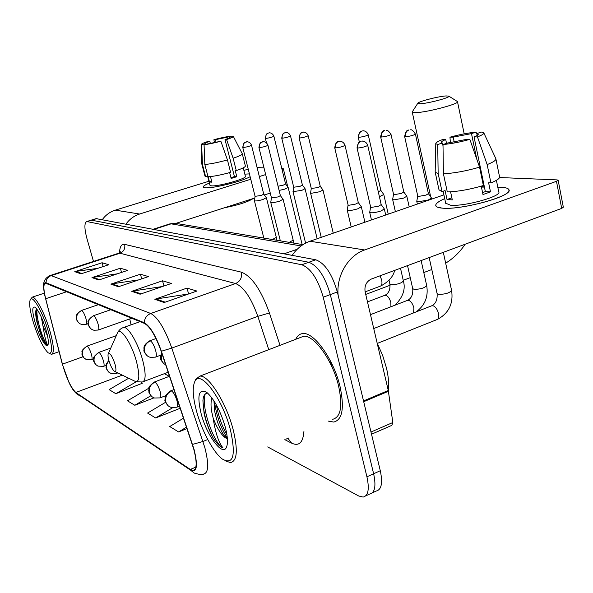 <?xml version="1.0" encoding="UTF-8"?>
<svg xmlns="http://www.w3.org/2000/svg" width="593" height="593" viewBox="0 0 593 593"><rect width="100%" height="100%" fill="white"/><g stroke="black" fill="none" stroke-linecap="round" stroke-linejoin="round"><path stroke-width="0.89" d="M372.345 492.813L376.214 491.034C381.507 489.751 382.87 482.991 380.291 470.731L337.343 291.964C332.087 273.922 324.897 263.196 315.78 259.793L96.11 218.632M267.688 446.929L358.669 495.97L363.094 497.09C368.275 495.867 369.558 489.106 366.926 476.802L323.229 297.204L330.308 294.58C325.023 276.486 317.855 265.716 308.805 262.269L91.255 220.129L308.805 262.269C317.855 265.716 325.023 276.486 330.308 294.58L373.627 473.755L330.308 294.58L337.343 291.964M369.669 494.051C374.909 492.805 376.229 486.038 373.627 473.755C376.229 486.038 374.909 492.805 369.669 494.051L365.74 495.867M340.048 386.562C333.666 358.906 313.371 331.102 302.348 333.629C299.443 334.044 297.234 335.934 295.729 339.3C297.234 335.934 299.443 334.044 302.348 333.629C313.371 331.102 333.666 358.906 340.048 386.562C344.555 407.977 342.45 419.807 333.755 422.06C342.45 419.807 344.555 407.977 340.048 386.562M193.8 449.294C197.15 462.466 196.891 469.508 193.029 470.427L190.316 469.441L75.808 392.47C70.945 387.74 66.49 378.304 62.428 364.154L45.683 298.724C43.371 289.184 43.289 283.995 45.453 283.157L144.477 323.43C150.118 326.699 155.677 335.964 161.17 351.234L193.8 449.294M194.081 449.472L161.392 351.226C155.766 335.564 150.059 326.068 144.277 322.725L46.024 282.742C43.422 282.179 42.978 286.271 44.675 295.003L62.258 363.976L69.055 382.693C71.701 388.133 73.999 391.565 75.963 392.996L190.509 470.116C196.913 473.125 198.106 466.246 194.081 449.472M128.703 378.238L109.127 389.623L115.82 393.7L142.083 383.36M328.403 421.119L333.755 422.06L328.403 421.119M323.229 297.204C317.915 279.066 310.769 268.251 301.785 264.76L86.763 221.523C84.228 222.849 84.302 228.616 87.001 238.809L93.486 261.417M74.77 271.676L102.07 262.751L108.734 264.737L81.033 273.84L74.77 271.676L75.748 271.446L81.893 273.558M131.713 291.319L162.526 280.793L171.414 283.447L140.104 294.21L131.713 291.319L132.825 291.044L141.075 293.876M154.84 299.295L187.017 288.102L196.898 291.052L164.172 302.519L154.84 299.295L155.996 299.005L165.188 302.163M91.974 277.613L120.349 268.206L127.651 270.386L98.846 279.985L91.974 277.613L92.99 277.368L99.735 279.681M110.869 284.129L140.415 274.196L148.45 276.59L118.444 286.738L110.869 284.129L111.929 283.869L119.371 286.426M183.526 418.154L169.731 426.545L178.619 431.956L187.01 428.576M148.917 388.163L127.48 400.801L134.804 405.264L154.032 397.844M165.617 402.269L147.59 413.054L155.64 417.961L180.228 408.273M140.415 274.196L141.712 278.866M138.747 279.874L111.929 283.869M120.349 268.206L121.543 272.417M117.303 273.833L92.99 277.368M187.017 288.102L188.596 293.95L155.996 299.005M162.526 280.793L163.957 286.011M162.549 286.493L132.825 291.044M102.07 262.751L103.16 266.568M97.889 268.303L75.748 271.446M155.64 417.961L172.674 407.702M178.619 431.956L186.521 427.116M134.804 405.264L150.918 395.716M115.82 393.7L136.123 381.833M141.519 382.218L142.246 383.693M501.359 187.292C507.556 187.67 509.965 189.041 508.586 191.42C505.466 198.381 458.708 210.144 442.148 208.121L437.293 207.098C433.868 205.2 436.344 202.376 444.706 198.618C438.294 201.457 435.321 203.829 435.788 205.756C436.255 206.987 438.375 207.772 442.148 208.121C460.931 210.433 513.835 195.734 508.905 189.664C508.26 188.329 505.747 187.544 501.359 187.292L497.809 187.232L501.359 187.292M338.151 295.344C336.061 276.004 348.128 255.501 364.636 249.964L556.471 181.31L558.139 180.198L557.049 179.894L499.528 177.529M292.171 255.338C296.856 248.504 302.793 243.805 309.983 241.232L443.905 194.875M558.161 180.287L563.335 207.216L561.69 208.402L371.403 279.021C366.37 281.527 364.272 285.804 365.125 291.838L388.282 390.49L392.825 422.52L391.862 425.344L371.522 434.224M477.298 135.352L476.92 133.529L478.225 134.1C478.469 134.759 477.083 135.708 474.052 136.931L485.348 191.576L482.606 192.681M479.574 167.159L469.849 139.377L466.454 139.399L447.7 143.002L442.993 144.529L443.416 173.779L447.3 191.939C457.929 191.598 469.952 189.463 483.369 185.535L479.574 167.159C466.091 171.051 454.038 173.252 443.416 173.779M496.4 180.324L498.743 191.813C502.189 196.231 464.23 206.787 450.472 205.193L445.691 203.206M450.584 191.813L452.311 199.893L447.018 199.5L445.091 190.546L442.03 191.598L439.005 189.827M443.015 145.871L442.408 143.017L437.716 144.529L438.153 173.571L442.03 191.598M438.153 173.571L435.21 172.252L435.188 171.711M469.849 139.377C459.909 142.127 450.954 143.847 442.993 144.529M437.716 144.529L435.773 143.669C435.662 142.683 437.916 141.319 442.534 139.577L445.721 139.555L446.536 143.38M454.223 142.12L453.178 137.153L449.968 137.191L450.369 142.705M449.968 137.191C459.456 134.567 468.144 132.884 476.038 132.143L471.487 133.61L476.779 159.169M477.195 134.848L476.038 132.143M442.408 143.017L441.303 142.468C441.103 141.771 442.571 140.808 445.721 139.555M453.178 137.153L471.487 133.61M481.249 186.172L482.984 194.534L490.5 191.887L488.625 182.8L490.915 182.911L487.157 164.587L477.469 136.894L474.052 136.931M495.933 159.065L499.521 176.699C500.04 178.285 497.171 180.354 490.915 182.911M483.829 132.943L495.859 158.679C496.348 160.132 493.45 162.104 487.157 164.587M476.92 133.529L481.494 132.046L483.755 132.795C484.251 133.721 482.153 135.093 477.469 136.894M482.302 185.861L482.561 187.106L484.414 187.062M484.296 186.506L482.561 187.106M490.5 191.887L485.348 191.576M451.866 197.81L447.018 199.5M196.542 411.223C201.761 430.6 213.191 452.14 222.116 458.915C233.345 465.468 236.103 455.706 230.373 429.643C222.234 397.777 199.671 368.52 194.719 381.766C192.258 387.607 192.866 397.429 196.542 411.223M226.015 461.124L230.514 462.577C237.222 461.124 238.082 450.043 233.086 429.332C226.185 402.558 208.321 374.568 199.826 376.155L195.69 379.305L195.045 380.936M332.695 419.303C340.856 417.175 342.813 406.072 338.588 386.006C332.599 360.114 313.608 334.052 303.26 336.401L300.251 337.558M388.363 390.869C389.134 384.434 388.519 376.889 386.525 368.216L382.626 355.363L377.104 342.887M328.989 360.87L333.229 366.77M207.683 393.144C204.896 393.226 203.31 395.753 202.917 400.72L204.096 413.373C206.045 422.134 208.995 430.221 212.946 437.634C216.667 443.482 220.01 446.885 222.953 447.841C218.624 442.541 215.363 432.653 213.169 418.176L211.827 412.305C210.73 406.338 210.767 401.543 211.931 397.925M227.371 438.664L224.332 435.818C220.122 430.036 216.89 421.823 214.651 411.171L213.954 400.861M213.169 418.176C217.839 430.095 222.575 436.959 227.378 438.776M225.207 426.827C220.351 410.638 214.243 399.185 206.89 392.484C198.751 388.148 196.839 395.235 201.146 413.729C206.698 435.255 222.397 456.714 226.393 447.404C228.127 443.46 227.734 436.604 225.207 426.827M222.953 447.841C215.037 445.247 200.56 407.865 205.2 394.086M226.904 434.662C221.901 425.915 218.394 416.012 216.386 404.945M212.946 437.634C206.512 424.803 203.191 412.246 202.984 399.956M227.319 438.064C220.759 427.976 216.482 415.856 214.496 401.713M446.106 95.933C438.375 96.318 417.524 101.751 417.761 103.323L420.348 103.745C428.405 103.441 451.495 97.237 448.805 96.11L446.106 95.933M457.247 101.425L457.477 101.64C459.812 103.708 427.16 112.366 415.952 112.626L412.254 112.107L412.476 111.551M108.993 360.833C110.587 365.94 112.344 369.402 114.264 371.233C116.213 372.234 116.45 369.839 114.975 364.058C112.285 356.178 110.046 352.731 108.267 353.724C107.77 354.97 108.015 357.342 108.993 360.833M416.783 201.168L417.983 201.82L428.257 200.011L431.504 198.032L428.398 193.666M416.76 201.301L417.746 196.061L418.636 196.416L426.048 195.097L428.376 193.637M392.655 199.3L393.73 199.885L403.581 198.129L406.828 196.209L403.818 191.991M393.559 194.334L394.352 194.66L401.468 193.385L403.803 191.969M379.409 196.728L383.79 194.504L380.862 190.427L378.297 191.858M310.554 192.962L311.295 193.296L319.738 191.739L322.97 190.012L320.264 186.313L317.93 187.566L311.295 188.47L310.554 192.962M293.72 187.21L293.016 191.628L301.844 190.368L305.054 188.693L302.415 185.105M282.216 138.221C286.071 137.709 288.843 136.961 290.526 135.975C288.961 131.928 285.107 132.387 285.7 132.521L285.063 132.654C282.75 133.625 281.801 135.486 282.216 138.221L281.742 138.125L293.72 187.24L300.095 186.321L302.408 185.098M279.103 190.442L284.966 189.085L288.124 187.381M278.065 186.224L283.276 185.149L285.581 183.956M369.721 212.19L369.713 212.368C371.24 213.228 374.954 212.783 380.862 211.034L384.331 208.958L381.203 204.615M369.706 212.294L370.632 207.068L371.403 207.417L378.697 206.127L381.188 204.592M347.246 209.952L347.239 210.1C348.654 210.893 352.198 210.456 357.868 208.78L361.33 206.764L358.283 202.554M348.106 204.963L348.795 205.289L355.793 204.036L358.298 202.598L345.007 145.322C343.288 140.645 338.796 141.09 339.433 141.26L340.234 141.253M259.371 147.59C263.314 147.086 266.168 146.308 267.947 145.263C266.301 141.097 262.395 141.594 263.018 141.72L262.321 141.86C259.919 142.869 258.933 144.781 259.371 147.59L258.926 147.479L271.453 197.84L270.756 202.376C271.824 202.962 274.811 202.539 279.718 201.116L283.069 199.241M271.461 197.877L277.932 196.95L280.385 195.638L283.098 199.285M243.16 147.516C246.962 147.02 249.749 146.263 251.514 145.248C249.898 141.216 246.117 141.697 246.718 141.816L246.036 141.949C243.693 142.935 242.73 144.788 243.16 147.516L242.752 147.412L255.079 196.313L254.404 200.723C255.413 201.264 258.289 200.857 263.025 199.485L266.361 197.654M255.079 196.342L261.298 195.438L263.737 194.163L266.39 197.699M250.12 176.67C242.93 181.176 212.264 188.752 205.178 187.766L203.658 187.432C202.391 186.632 204.303 185.179 209.396 183.074C205.267 184.771 203.214 186.069 203.236 186.965L205.178 187.766C212.264 188.752 242.93 181.176 250.12 176.67M126.057 223.991C129.585 219.136 134.107 215.808 139.622 214.029L250.765 179.234M102.396 219.529C105.747 214.948 110.046 211.82 115.301 210.144L208.921 181.25M244.835 174.142L249.423 173.89L244.835 174.142M259.341 176.551L265.664 174.572M282.023 169.442L283.343 168.753L281.816 168.597M257.095 167.582L263.996 167.871M243.901 170.45L248.222 169.116M270.26 193.066L264.337 194.964M254.812 198.025L176.077 223.309M229.573 137.583L229.654 137.391C229.632 137.813 228.083 138.54 225.006 139.57L234.435 176.566L230.951 177.7M227.438 159.94L220.863 141.23L204.066 144.699L204.83 164.461L208.024 176.766C213.591 176.432 221.115 174.957 230.603 172.341L227.438 159.94C217.92 162.541 210.382 164.046 204.83 164.461M243.241 167.841L245.398 176.366C246.903 178.626 217.979 186.706 211.404 185.831L209.959 185.246L207.557 176.017M210.463 176.581L211.923 182.184L209.485 182.007L208.121 176.766M205.326 144.329L205.156 143.669L201.657 144.699L202.421 164.365L205.608 176.61L207.809 175.936M205.608 176.61L204.985 176.158L201.82 164.024M202.421 164.365L201.805 163.957L201.323 144.433C201.516 143.81 203.851 142.772 208.328 141.319L209.811 141.312L210.307 143.261M220.863 141.23C213.888 143.083 208.291 144.24 204.066 144.699M216.022 142.068L215.407 139.674L213.917 139.689L214.369 142.446M213.917 139.689C220.67 137.895 226.163 136.753 230.403 136.264L226.971 137.272L227.341 138.732M230.707 136.872L230.403 136.264M205.156 143.669L205.022 143.528C205.082 143.091 206.675 142.35 209.811 141.312M215.407 139.674L226.971 137.272M253.174 198.551C247.689 202.02 238.134 205.089 224.502 207.758M229.654 172.607L231.151 178.456L236.792 176.707L235.228 170.547L236.266 170.599L233.123 158.22L226.563 139.555L225.006 139.57M242.255 153.72L245.383 166.04C245.346 167.018 242.307 168.538 236.266 170.599M242.307 153.832C242.248 154.736 239.187 156.196 233.123 158.22M229.484 137.235L233.345 136.449C233.368 137.035 231.107 138.065 226.563 139.555M236.792 176.707L234.435 176.566M211.694 181.325L209.485 182.007M33.319 322.347C38.263 337.751 43.193 347.898 48.115 352.805C52.71 355.007 52.666 347.52 47.996 330.338C42.451 311.384 32.259 294.158 30.206 299.821C28.953 303.468 29.991 310.977 33.319 322.347M49.73 353.584L51.547 354.34C54.474 353.072 53.844 344.985 49.656 330.079C44.66 313.067 35.699 296.3 32.237 297.167L30.206 299.821M36.662 308.812L35.802 311.043C35.484 313.912 35.951 317.952 37.211 323.163L42.629 339.003C44.638 342.613 46.239 344.511 47.44 344.703C45.95 342.005 44.475 335.853 43.03 326.239L41.28 317.01M43.03 326.239L47.544 335.949M45.794 329.145C42.222 317.996 38.693 310.71 35.202 307.285C31.926 305.892 31.978 311.281 35.358 323.459C39.205 336.542 46.365 348.929 47.951 345.007C48.863 342.546 48.144 337.254 45.794 329.145M47.44 344.703C44.734 344.577 35.647 319.056 37.062 309.353M42.629 339.003C38.256 328.574 36.054 318.893 36.025 309.961M315.78 259.793L301.785 264.76M380.291 470.731L366.926 476.802M97.067 218.52L87.312 221.537M297.219 249.245L284.077 253.811M301.088 245.947L171.11 223.843L154.128 229.291M178.634 223.835L175.143 223.25L169.227 224.087M190.316 469.441L195.831 467.128M46.024 282.742C46.217 279.266 47.937 276.894 51.183 275.626L150.748 313.475C157.894 317.396 164.921 328.937 171.814 348.091L204.852 447.678C208.973 464.104 208.573 472.895 203.644 474.052C202.962 475.045 199.841 474.719 194.282 473.088L190.509 470.116M192.525 444.409L202.962 441.488L207.758 439.524M161.392 351.226L171.814 348.091L257.829 316.336C251.143 297.834 243.73 286.901 235.591 283.536L150.748 313.475C146.716 315.172 144.559 318.256 144.277 322.725M49.716 275.656L51.183 275.626L120.001 253.211L118.215 253.367M75.963 392.996L79.002 395.375M303.927 431.489C303.053 442.63 298.954 446.514 291.63 443.149L284.825 439.672M119.527 252.818C119.793 246.621 121.498 243.805 124.649 244.36L241.373 272.165C251.669 276.153 261.024 289.769 269.437 313.008L280.022 345.334M285.885 439.22L288.472 438.034M268.77 349.655L257.829 316.336L269.437 313.008M241.373 272.165C242.233 277.517 240.306 281.312 235.591 283.536L120.001 253.211C123.848 251.514 125.397 248.563 124.649 244.36M291.63 443.149L288.005 438.412M45.683 298.724L66.757 291.697M62.428 364.154L83.02 356.741M129.741 318.938L131.083 324.838M75.808 392.47L122.321 375.139M164.283 373.716L169.442 376.303M309.983 241.232L364.636 249.964M363.524 400.927L388.282 390.49M561.69 208.402L556.471 181.31M388.43 391.284L363.709 401.706M370.996 432.03L392.825 422.52M114.99 371.589L133.84 380.728C139.459 383.634 140.304 377.081 136.36 361.063C131.364 342.776 120.045 326.202 117.488 332.925L117.355 333.236M135.834 381.722L142.364 382.003C146.011 380.773 146.048 373.271 142.476 359.491C137.954 343.013 128.162 326.469 123.722 327.447L122.825 327.759M405.516 136.761L404.656 136.583C406.161 128.147 409.007 130.682 408.444 130.067L408.866 129.993C406.198 131.179 405.078 133.432 405.516 136.761C410.408 136.19 413.714 135.3 415.419 134.085C413.314 130.779 411.668 129.356 410.504 129.83L410.319 129.815M377.363 343.391L436.915 319.605C438.635 319.027 439.183 317.025 438.553 313.593C437.441 309.509 435.64 306.9 433.149 305.766L431.393 305.914M429.169 257.584L437.108 293.587L438.627 294.365C445.395 294.291 449.716 292.972 451.592 290.414C453.497 303.579 448.805 313.223 437.538 319.36M176.729 407.235C177.9 406.88 177.974 404.7 176.951 400.705C175.387 395.672 173.593 392.41 171.57 390.92C166.885 393.27 164.995 396.991 165.884 402.091C166.729 404.804 168.456 406.561 171.073 407.361L176.729 407.235M381.418 137.05L380.647 136.887C382.1 128.688 384.857 131.179 384.264 130.586L384.672 130.512C382.07 131.653 380.98 133.833 381.418 137.05C386.102 136.486 389.297 135.619 391.009 134.455C388.934 131.246 387.34 129.882 386.236 130.349L386.095 130.341M413.595 312.896L413.899 307.908C412.817 303.964 411.105 301.444 408.77 300.362L407.191 300.481M407.532 265.612L412.721 288.65L414.099 289.354C420.593 289.251 424.788 287.968 426.678 285.522C428.531 296.522 425.04 305.313 416.182 311.881M171.57 390.92L170.569 390.898M159.999 397.896C161.081 397.54 161.126 395.42 160.117 391.528C158.598 386.673 156.893 383.545 155.01 382.144C150.466 384.39 148.628 387.978 149.503 392.9C150.326 395.524 152.008 397.228 154.551 398.007L159.999 397.896M358.928 137.317L358.231 137.168C359.595 129.244 362.271 131.639 361.7 131.075L362.093 130.994C359.551 132.106 358.498 134.211 358.928 137.317C363.42 136.761 366.518 135.923 368.231 134.796C366.57 130.23 362.138 130.682 362.79 130.853L363.487 130.831M390.92 306.766L390.854 302.593C389.794 298.776 388.17 296.344 385.976 295.314L384.546 295.41M389.045 280.274L389.905 284.025L391.165 284.67C397.406 284.536 401.476 283.291 403.381 280.949C405.738 289.132 402.958 297.204 395.034 305.173M155.01 382.144L154.113 382.122M109.008 360.9C106.747 363.212 105.984 365.874 106.71 368.898L108.452 371.855L110.906 373.42L116.272 373.479L116.888 372.508M299.643 138.021L299.131 137.902C299.754 134.448 300.547 132.699 301.503 132.654L302.571 132.276C300.206 133.277 299.228 135.197 299.643 138.021C303.646 137.494 306.492 136.724 308.182 135.708C306.588 131.535 302.608 132.002 303.216 132.143L303.883 132.128M103.523 366.355C104.353 366.029 104.301 364.109 103.345 360.603C101.996 356.341 100.58 353.643 99.12 352.516C95.065 354.444 93.435 357.572 94.235 361.893L95.599 364.421L97.882 366.111L103.523 366.355M281.742 138.125C282.335 134.767 283.106 133.062 284.047 133.01L286.352 132.506M99.12 352.516L98.534 352.494M91.537 359.662C92.323 359.343 92.249 357.468 91.315 354.051C89.995 349.914 88.646 347.305 87.267 346.23C83.309 348.091 81.73 351.123 82.509 355.318L83.85 357.772L86.067 359.417L91.537 359.662M265.775 138.421L265.345 138.325C265.916 135.063 266.657 133.41 267.569 133.358L268.562 133.002C266.301 133.951 265.375 135.76 265.775 138.421C269.511 137.917 272.209 137.183 273.877 136.227C272.313 132.269 268.577 132.765 269.178 132.876L269.822 132.862M87.267 346.23L86.734 346.208M357.772 148.05L357.03 147.872C358.454 139.459 361.3 141.972 360.737 141.364L361.152 141.29C358.439 142.483 357.312 144.736 357.772 148.05C362.575 147.501 365.888 146.597 367.712 145.337C365.948 140.497 361.278 140.941 361.945 141.127L362.76 141.119M165.743 364.932L163.334 363.235L161.518 360.24L161.889 353.391M365.132 291.867L380.195 286.211C381.862 285.633 382.352 283.543 381.655 279.94L380.061 275.812M335.379 147.946L334.719 147.783C336.105 139.6 338.796 142.105 338.262 141.497L338.67 141.416C336.016 142.572 334.919 144.744 335.379 147.946C339.982 147.405 343.199 146.53 345.007 145.322M155.425 357.134C156.596 356.727 156.656 354.458 155.596 350.307C154.032 345.296 152.29 342.146 150.37 340.864C145.693 343.11 143.802 346.772 144.699 351.864C145.648 354.822 147.575 356.66 150.496 357.371L155.425 357.134M150.37 340.864L149.54 340.886M258.926 147.479C259.526 144.032 260.305 142.283 261.254 142.238L263.759 141.712M98.193 330.049C99.083 329.678 99.031 327.64 98.038 323.934C96.644 319.545 95.206 316.84 93.731 315.81C89.565 317.729 87.89 320.909 88.72 325.364C89.573 327.959 91.307 329.582 93.916 330.234L98.193 330.049M289.221 242.337L293.179 240.158L293.691 243.086M93.731 315.81L93.197 315.817M242.752 147.412C243.323 144.069 244.079 142.364 245.02 142.313L247.444 141.809M86.104 324.327C86.934 323.963 86.867 321.977 85.881 318.367C84.532 314.112 83.153 311.495 81.76 310.517C77.713 312.363 76.089 315.454 76.89 319.768C77.727 322.288 79.418 323.867 81.96 324.504L86.104 324.327M272.387 239.52L276.308 237.4L276.812 240.261M81.76 310.517L81.278 310.517M115.301 210.144L139.622 214.029M96.503 218.506L86.763 221.523M302.986 244.642L175.143 223.25L170.006 223.835L153.409 229.157M193.029 470.427L194.548 469.782M43.704 288.346C42.792 282.112 44.986 277.828 50.279 275.478L118.926 253.137L120.594 251.803M74.34 391.469L76.66 393.856M139.266 321.31L139.399 321.888M443.119 191.228L445.751 203.473M435.21 172.252L439.065 190.108M435.773 143.669L435.173 172.126M226.956 445.869L226.393 447.404M303.26 336.401L199.826 376.155M194.719 381.766L195.69 379.305M227.364 438.575L224.332 435.818M445.669 263.173C453.437 258.34 459.931 252.025 465.157 244.227M417.761 103.323L412.246 111.907M430.703 196.898L412.254 112.107M365.725 294.424L390.105 285.24M403.233 280.296L410.245 277.65M423.795 272.543L431.8 269.526M168.19 372.241L143.41 381.61M140.096 321.643L123.722 327.447C121.083 328.166 119.008 329.997 117.488 332.925L108.267 353.724M464.186 133.84L457.507 101.774M448.805 96.11L457.329 101.477M417.368 204.059L416.775 201.375M404.656 136.583L417.761 196.105M437.108 293.587C437.523 299.613 435.818 303.638 431.993 305.677L373.738 328.537M451.592 290.414L443.312 252.336M431.734 199.085L431.511 198.092M415.419 134.085L428.405 193.681M179.516 406.138L177.122 407.08M395.39 211.664L392.64 199.478M393.559 194.341L392.633 199.411M380.647 136.887L393.567 194.378M412.721 288.65C413.158 294.439 411.49 298.316 407.717 300.28L370.477 314.653M173.979 389.579L170.94 390.757C161.948 397.392 166.248 397.636 165.032 399.623C164.387 400.342 165.425 402.388 168.145 405.768M426.678 285.522L421.134 260.564M409.2 206.883L406.828 196.209M391.009 134.455L403.826 192.013M165.714 395.679L160.34 397.762M358.231 137.168L359.351 142.031M389.905 284.025C390.364 289.599 388.734 293.335 385.02 295.232L367.482 301.896M169.531 376.266L154.447 381.996C145.611 388.519 149.947 388.734 148.717 390.535C149.451 392.551 147.605 391.484 151.689 396.45M403.381 280.949L400.497 268.229M388.237 214.14L383.79 194.504M368.231 134.796L380.862 190.449M117.755 372.93L116.51 373.39M321.236 237.341L310.562 193.014M299.131 137.902L311.295 188.5M108.704 372.1C106.555 369.432 105.68 367.675 106.08 366.83C106.822 364.636 104.479 365.874 108.882 360.462M333.251 233.175L322.97 190.012M308.182 135.708L320.264 186.335M106.132 365.399L103.731 366.274M305.595 243.13L293.016 191.628M110.765 348.084L98.742 352.42C90.24 359.084 94.954 358.402 93.679 360.366C93.331 361.063 94.154 362.605 96.162 364.991M317.159 238.749L305.054 188.693M290.526 135.975L302.423 185.127M93.65 358.898L91.73 359.595M265.345 138.325L266.465 142.831M116.272 335.675L86.919 346.149C79.069 352.138 83.079 351.545 81.967 353.665C81.715 354.636 82.516 356.185 84.384 358.32M302.134 244.494L288.161 187.447M285.581 183.963L288.146 187.41M273.877 136.227L285.589 183.986M394.679 270.386C393.226 276.62 388.571 281.823 380.713 286.011M371.463 219.951L369.713 212.368M357.03 147.872L370.647 207.113M385.709 215.022L384.331 208.958M367.712 145.337L381.21 204.644M164.135 363.961C159.109 358.187 160.214 359.217 161.585 352.487M351.197 226.963L347.239 210.1M348.106 204.978L347.231 210.033M334.719 147.783L348.113 205.015M160.629 355.207L155.766 357.001M364.91 222.219L361.33 206.764M155.996 338.544L149.866 340.767C141.964 345.66 144.425 348.35 143.958 350.092C143.55 351.182 144.685 353.124 147.375 355.911M280.341 240.854L270.756 202.376M131.742 318.233L98.401 329.975M293.179 240.158L283.12 199.33M267.947 145.263L280.393 195.675M110.854 309.702L93.397 315.743C84.651 322.355 89.454 321.999 88.157 323.83C87.608 324.356 88.572 326.046 91.063 328.893M263.833 238.089L254.404 200.723M88.135 323.615L86.289 324.26M276.308 237.4L266.405 197.743M251.514 145.248L263.752 194.193M98.453 304.639L81.456 310.458C73.473 316.247 77.446 316.069 76.349 318.122C75.919 318.975 76.86 320.665 79.165 323.178M283.343 168.753L287.798 186.936M233.345 136.449L242.292 153.787M59.1 351.656L52.177 354.117M44.319 293.164L32.237 297.167M35.802 311.043L35.936 310.302"/></g></svg>
